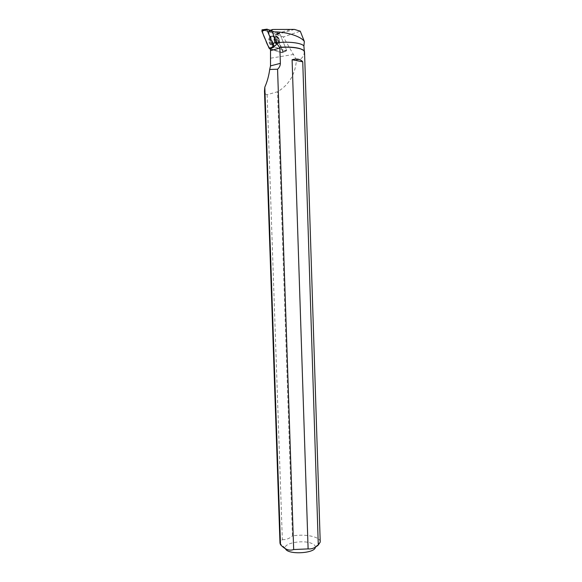<?xml version="1.0" encoding="UTF-8"?>
<svg xmlns="http://www.w3.org/2000/svg" width="582" height="582" viewBox="0 0 582 582"><rect width="100%" height="100%" fill="white"/><g stroke="black" fill="none" stroke-linecap="round" stroke-linejoin="round"><path stroke-width="0.44" stroke-dasharray="2.91 2.18" d="M274.595 37.648L275.126 36.826C277.498 34.222 281.121 41.118 278.589 43.381C275.65 44.116 274.297 42.253 274.544 37.779M270.346 48.75L282.474 52.533L286.344 50.707L274.26 46.887L286.504 50.75L286.657 50.372L279.716 33.552L270.237 30.257M282.044 52.722L270.39 49.092C274.42 49.586 280.095 53.784 282.685 51.42L275.097 33.938L282.634 51.289L282.561 52.562L282.044 52.722L286.504 50.75M266.985 29.165L262.526 29.747L275.104 33.938L264.388 30.366M269.277 38.034L270.143 36.782C272.914 34.062 277.403 40.74 275.519 44.705L274.893 45.716C272.289 49.055 267.269 42.253 269.277 38.034M273.176 43.279L268.418 31.908L268.949 30.65L277.294 33.443L279.76 33.683L286.57 50.161L286.344 50.707M304.532 51.842L304.306 52.671C303.477 57.422 300.865 59.822 296.471 59.873C295.321 74.27 289.014 84.899 277.541 91.752L267.138 94.67C265.436 94.393 264.548 93.156 264.483 90.952M296.471 59.873L283.31 36.921L300.276 31.188M274.297 39.452L275.126 36.826C277.498 34.222 281.121 41.118 278.589 43.381C276.421 44.407 274.988 43.097 274.297 39.452M320.224 541.806C320.435 536.771 304.772 533.607 292.455 535.971L277.541 91.752M304.306 52.671L303.709 50.43M304.11 52.467L304.262 49.535M294.412 29.413L276.195 34.767L283.019 51.201L282.954 52.38L282.474 52.533M276.537 34.665L283.31 36.921M267.138 94.67L282.335 539.572L279.986 543.144M315.328 547.218L315.342 547.095C315.393 545.538 313.989 544.235 311.13 543.195C302.313 539.761 283.921 543.152 285.209 548.091L285.595 549.044M282.335 539.572C285.798 539.936 289.174 538.728 292.455 535.971M285.806 51.063L286.57 50.161M276.195 34.767L279.76 33.683M276.312 42.122C275.446 37.335 273.54 35.531 270.594 36.702C266.862 39.685 272.114 49.492 275.301 45.556L276.312 42.122M279.556 33.385L275.104 33.938M286.657 50.372L282.634 51.289M275.693 34.578L279.716 33.552M276.472 44.356C278.32 40.464 273.926 33.902 271.205 36.579C267.502 39.532 272.711 49.252 275.861 45.345L276.472 44.356M276.785 44.094C273.635 50.925 266.993 36.717 273.074 36.099C276.057 36.913 277.359 39.38 276.988 43.49L276.785 44.094M278.691 42.668C279.047 38.157 277.716 36.251 274.682 36.95L274.151 37.772C273.795 42.282 275.126 44.196 278.145 43.505L278.691 42.668M270.746 58.171L293.604 54.453M283.019 51.201L286.031 50.518M273.896 39.569L274.733 36.942C277.105 34.338 280.72 41.235 278.196 43.49C276.028 44.516 274.595 43.206 273.896 39.569M270.499 40.129C270.55 37.612 271.423 36.244 273.118 36.048C276.064 36.899 277.367 39.365 277.032 43.446C274.384 47.251 272.209 46.153 270.499 40.129M270.128 40.187L271.379 36.55C274.275 35.393 276.152 37.175 277.01 41.897L276.014 45.28C273.089 46.88 271.132 45.178 270.128 40.187M289.931 29.704L277.294 33.443M286.642 50.714L282.561 52.562M270.594 36.702L273.118 36.048L274.733 36.942L273.074 36.099L270.143 36.782M275.301 45.556L276.014 45.28L277.032 43.446L278.589 43.381L276.988 43.49L275.861 45.345L274.893 45.716M304.328 51.653L304.313 51.121M315.342 547.095L320.224 542.075M285.209 548.091L280.007 543.413M286.002 50.998L282.954 52.38M286.024 50.976L286.562 50.619"/><path stroke-width="0.87" d="M270.237 30.257L266.985 29.165L266.825 29.551L274.013 46.691L273.176 43.279L276.217 42.413L276.341 42.828C287.952 41.198 302.225 42.944 303.884 46.08L304.35 41.497C300.872 36.113 285.064 31.341 272.361 31.901L270.856 31.173L268.418 31.908M261.98 29.9C262.678 33.239 263.893 36.615 265.632 40.034C266.832 43.883 268.418 46.902 270.39 49.092L269.102 48.248L261.9 31.202L262.053 29.828L262.526 29.747M268.949 30.65L272.842 29.471L270.856 31.173M276.217 42.413L272.361 31.901M270.514 50.634L270.514 65.89L269.706 69.469L277.57 69.222L293.677 549.539L308.111 548.906L292.099 59.75C296.805 58.353 300.356 59.037 302.749 61.801L318.289 545.065L320.224 542.075L304.532 51.842C304.466 50.699 303.091 49.696 300.407 48.844C295.081 47.331 288.214 46.873 279.804 47.462L279.855 48.044L270.514 50.634L270.346 48.75L274.26 46.887M293.677 549.539C289.341 551.11 284.947 549.488 280.495 544.657L279.986 543.144L264.483 90.952L264.817 87.133C267.211 81.742 268.84 75.856 269.706 69.469M272.842 29.471L294.412 29.413L300.276 31.188L304.35 41.497M277.57 69.222C279.36 67.636 280.284 65.679 280.364 63.343L279.855 48.044M303.709 50.43L300.239 48.677C294.863 47.157 287.952 46.713 279.505 47.338L276.341 42.828M304.313 51.121L303.884 46.08M280.495 544.657L264.817 87.133M285.595 549.044C288.599 555.017 315.32 553.358 315.328 547.218M318.289 545.065C314.993 547.953 311.603 549.241 308.111 548.906M302.749 61.801L292.099 59.75M262.133 29.769L264.388 30.366M274.166 46.858L269.699 48.881M266.825 29.551L261.9 31.202M269.102 48.248L274.013 46.691M280.364 63.343L270.514 65.89M266.862 29.187L262.053 29.828"/></g></svg>
